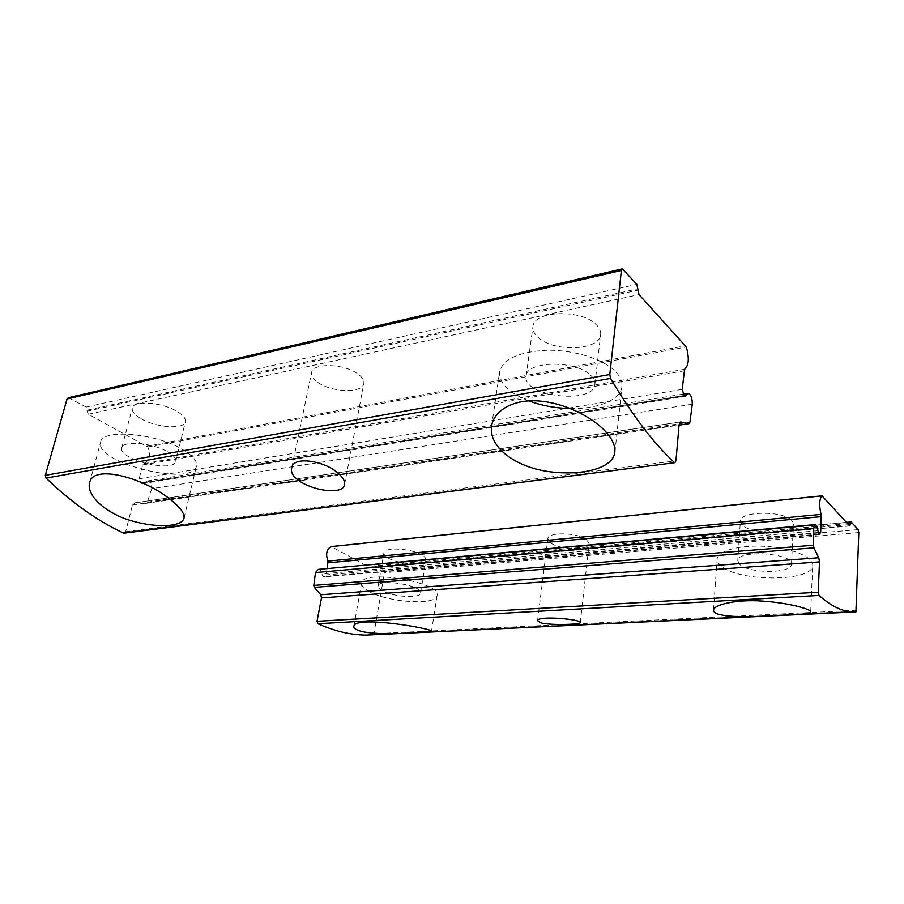 <?xml version="1.0" encoding="UTF-8"?>
<svg xmlns="http://www.w3.org/2000/svg" width="904" height="904" viewBox="0 0 904 904"><rect width="100%" height="100%" fill="white"/><g stroke="black" fill="none" stroke-linecap="round" stroke-linejoin="round"><path stroke-width="0.68" stroke-dasharray="4.52 3.39" d="M372.866 635.004L373.906 633.715L384.482 572.707L383.691 570.424L373.375 564.876L370.798 568.017L331.316 546.592M791.768 520.523C783.045 510.387 739.382 511.133 740.376 521.145L742.387 525.122C751.642 534.885 794.017 534.287 793.475 524.15L791.768 520.523M421.863 554.966C411.343 548.287 383.929 546.875 383.917 552.92C383.703 554.57 385.161 556.288 388.291 558.084C399.059 564.604 425.727 565.961 425.92 559.915C426.123 558.356 424.767 556.706 421.863 554.966M586.538 539.631C577.588 532.433 547.553 531.812 547.824 538.716L550.683 542.965C559.915 549.971 589.205 550.592 589.148 543.666L586.538 539.631M327.078 568.593L325.869 574.944L324.174 576.854L323.157 576.515L321.767 573.95C321.383 571.136 320.231 569.61 318.31 569.384M369.826 591.837C364.018 588.775 361.284 585.848 361.623 583.069C361.849 568.831 441.627 582.052 437.095 595.533C436.745 605.544 389.443 602.742 369.826 591.837M382.618 590.9C379.431 589.193 377.94 587.566 378.132 586.041C378.324 578.029 423.027 585.43 420.575 593.058C420.45 598.674 393.556 597.081 382.618 590.9M721.03 565.904C718.318 563.644 717.03 561.35 717.166 559.045C717.437 550.898 739.506 544.739 765.417 546.366C791.328 547.88 813.397 556.864 812.719 565.169C813.408 582.086 738.071 582.063 721.03 565.904M739.8 564.514L737.754 560.785C736.828 549.417 793.441 552.886 791.486 564.232C792.062 573.69 749.213 573.735 739.8 564.514M68.388 397.715L86.151 407.06L87.112 411.162L637.84 290.173M692.283 404.19L151.736 488.68C152.143 484.126 150.516 481.583 146.843 481.052L142.617 483.629L141.386 483.369L139.148 478.758L142.685 464.927L143.804 463.65C149.849 460.486 151.183 454.927 147.77 446.971L88.355 414.235L87.112 411.162M141.216 418.789C156.392 427.773 184.224 429.694 185.376 421.75C185.964 418.586 183.196 415.128 177.048 411.41C162.2 402.178 133.295 400.054 132.289 408.032C131.69 411.41 134.673 414.992 141.216 418.789M537.778 337.056C552.932 352.436 599.962 350.888 600.674 334.536C601.013 331.305 599.634 328.118 596.538 324.954C582.187 308.852 533.236 310.467 532.976 326.626C532.558 330.209 534.151 333.689 537.778 337.056M317.892 382.381C331.723 392.573 362.832 393.443 363.837 383.499C364.323 380.471 362.402 377.33 358.063 374.098C344.627 363.589 312.411 362.594 311.597 372.527C311.078 375.77 313.168 379.047 317.892 382.381M151.736 488.68L147.228 502.172L145.872 503.381L134.888 502.884L680.192 422.055M124.3 533.145L125.633 531.721L132.459 504.974L134.888 502.884M528.727 400.856C508.805 392.946 499.098 383.262 499.596 371.838C503.065 358.899 518.941 351.69 547.225 350.232C573.588 349.825 602.437 358.764 614.822 370.877C620.099 376.098 622.483 381.285 621.975 386.437C620.788 399.896 597.657 409.196 570.526 408.551M590.617 375.239C593.792 378.256 595.216 381.273 594.9 384.302C593.668 405.06 521.981 396.393 526.117 376.087C526.207 360.888 575.904 359.916 590.617 375.239M181.591 448.892C192.45 455.175 197.4 460.87 196.45 466.012C193.501 487.335 93.914 462.995 100.638 442.056C102.05 428.767 154.855 433.061 181.591 448.892M167.082 451.514C173.353 455.074 176.223 458.328 175.681 461.289C174.02 473.289 117.814 459.413 121.814 447.819C122.661 440.372 151.906 442.7 167.082 451.514M858.8 532.569L384.482 572.707M856.506 610.268L373.906 633.715M858.122 529.608L383.691 570.424M851.342 522.105L373.781 564.977M847.681 523.676L372.369 566.073M848.585 524.67L372.222 566.921M849.636 525.823L370.798 568.017M822.459 495.98L331.644 546.705M818.222 532.467L325.869 574.944M819.273 534.4L323.519 576.695M819.013 534.14L323.157 576.515M817.905 530.727L321.767 573.95M69.529 397.929L623.251 269.335M86.151 407.06L636.811 284.353M87.394 410.133L637.987 288.783M88.355 414.235L639.026 294.591M146.945 446.135L685.639 345.757M147.77 446.971L686.317 347M143.804 463.65L684.577 369.25M142.685 464.927L683.831 370.877M139.148 478.758L682.215 389.375M140.9 483.12L683.831 395.523M141.386 483.369L684.215 395.907M144.211 482.657L683.91 395.602M147.228 502.172L689.933 422.168M145.702 503.381L679.073 425.106M132.459 504.974L679.119 424.609M125.633 531.721L675.943 460.803M754.976 616.449L753.8 616.505M398.223 633.568L397.263 633.614M846.483 522.354L373.375 564.876M849.907 525.981L371.205 568.13M819.725 534.637L324.174 576.854M580.3 622.562L589.148 543.666M537.564 620.754L547.824 538.716M431.49 631.387L437.095 595.533M353.814 626.495L361.623 583.069M420.575 593.058L425.92 559.915M378.132 586.041L383.917 552.92M810.696 611.782L812.719 565.169M713.459 610.132L717.166 559.045M791.486 564.232L793.475 524.15M737.754 560.785L740.376 521.145M142.617 483.629L685.142 396.381M146.843 481.052L682.961 394.133M145.872 503.381L679.073 425.14M134.628 502.884L680.384 421.987M344.605 484.42L363.837 383.499M291.755 467.797L311.597 372.527M614.923 452.136L621.975 386.437M491.584 426.191L499.596 371.838M594.9 384.302L600.674 334.536M526.117 376.087L532.976 326.626M183.975 518.331L196.45 466.012M89.643 482.725L100.638 442.056M175.681 461.289L185.376 421.75M121.814 447.819L132.289 408.032"/><path stroke-width="1.36" d="M362.775 631.76C372.301 633.467 384.11 634.077 398.223 633.591L431.479 631.387C434.926 628.868 353.792 614.844 353.826 626.495C353.713 628.551 356.696 630.314 362.775 631.76M850.472 524.501L849.636 525.823L821.973 495.844C819.261 499.268 818.967 505.449 821.069 514.399L820.708 532.253L819.273 534.4L817.905 530.727C817.442 527.043 816.561 524.998 815.261 524.591L813.6 528.58L813.43 545.236L813.916 547.824L818.764 557.745L819.487 561.904L321.485 597.917L317.01 621.297L317.925 623.726C334.401 631.105 350.402 634.902 365.939 635.116L855.918 611.895L858.8 532.569L858.122 529.608L851.342 522.105L850.472 524.501L848.585 524.67M819.487 561.904L818.233 592.222L819.013 595.431C830.55 605.635 841.364 611.093 851.455 611.827L855.918 611.895M540.784 622.833C550.626 625.523 580.922 624.551 580.3 622.562C582.052 619.387 537.112 615.228 537.586 620.754L540.784 622.833M717.606 613.986C725.29 616.245 737.754 617.082 754.976 616.483L799.983 614.302C806.922 613.793 810.481 612.946 810.673 611.782C811.216 609.273 789.011 602.844 762.547 601.103C736.116 599.137 713.448 604.81 713.538 610.144C713.471 611.646 714.827 612.923 717.606 613.986M331.316 546.592L330.921 546.637C326.525 549.496 325.53 554.322 327.96 561.101L327.078 568.593M815.08 524.602L318.31 569.384L315.473 572.571L313.801 585.419L314.321 587.385L320.75 594.753L321.485 597.917M813.6 528.58L315.473 572.571M607.85 434.146C595.544 418.846 567.407 403.704 540.807 401.173C514.139 398.268 493.618 410.45 491.618 426.202C488.42 447.039 515.393 466.939 548.276 471.526C581.159 476.159 613.194 468.747 614.833 452.136C615.33 446.621 613.002 440.621 607.85 434.146M674.316 462.407C653.468 443.118 632.212 415.117 610.562 378.414L609.793 374.505L621.398 270.465L622.347 268.872L636.811 284.353L639.026 294.591L686.317 347C689.413 358.199 688.837 365.611 684.577 369.25L682.215 389.375L684.215 395.907L685.142 396.381L688.102 393.296C690.859 394.404 692.261 398.042 692.283 404.19L689.933 422.168L689.006 423.682L680.588 421.953L679.119 424.609L675.943 460.803L674.892 462.678L123.34 533.021C96.909 520.534 71.133 502.217 46.025 478.069L45.302 475.357L67.054 398.992L68.388 397.715L622.201 268.906M338.808 473.82C325.576 460.837 293.099 455.548 291.755 467.797C286.873 485.064 342.639 499.539 344.605 484.42C345.057 481.278 343.124 477.753 338.808 473.82M169.398 498.816C143.883 477.967 92.762 463.639 89.575 482.951C86.242 495.516 105.892 513.472 131.532 520.794C157.002 528.252 181.975 526.806 183.975 518.331C184.789 513.291 179.93 506.794 169.398 498.816M124.3 533.145L123.34 533.021M570.526 408.551C555.621 408.224 541.688 405.659 528.727 400.856M819.013 595.431L317.925 623.726M850.506 523.416L847.681 523.676M821.973 495.844L330.921 546.637M821.069 514.399L327.96 561.101M821.352 516.636L328.186 562.808M820.708 532.253L818.222 532.467M813.43 545.236L313.801 585.419M813.916 547.824L314.321 587.385M818.764 557.745L320.75 594.753M818.233 592.222L317.01 621.297M46.025 478.069L610.562 378.414M67.054 398.992L621.398 270.465M45.302 475.357L609.793 374.505M683.91 395.602L686.26 395.217M679.073 425.106L688.882 423.66M680.192 422.055L680.791 421.965M851.455 611.827L800.085 614.291M753.8 616.505L428.858 632.099M397.263 633.614L365.939 635.116M851.014 521.947L846.483 522.354M822.064 495.799L331.169 546.581M682.961 394.133L687.774 393.353M679.073 425.14L689.006 423.682M124.097 533.179L674.892 462.678"/></g></svg>
